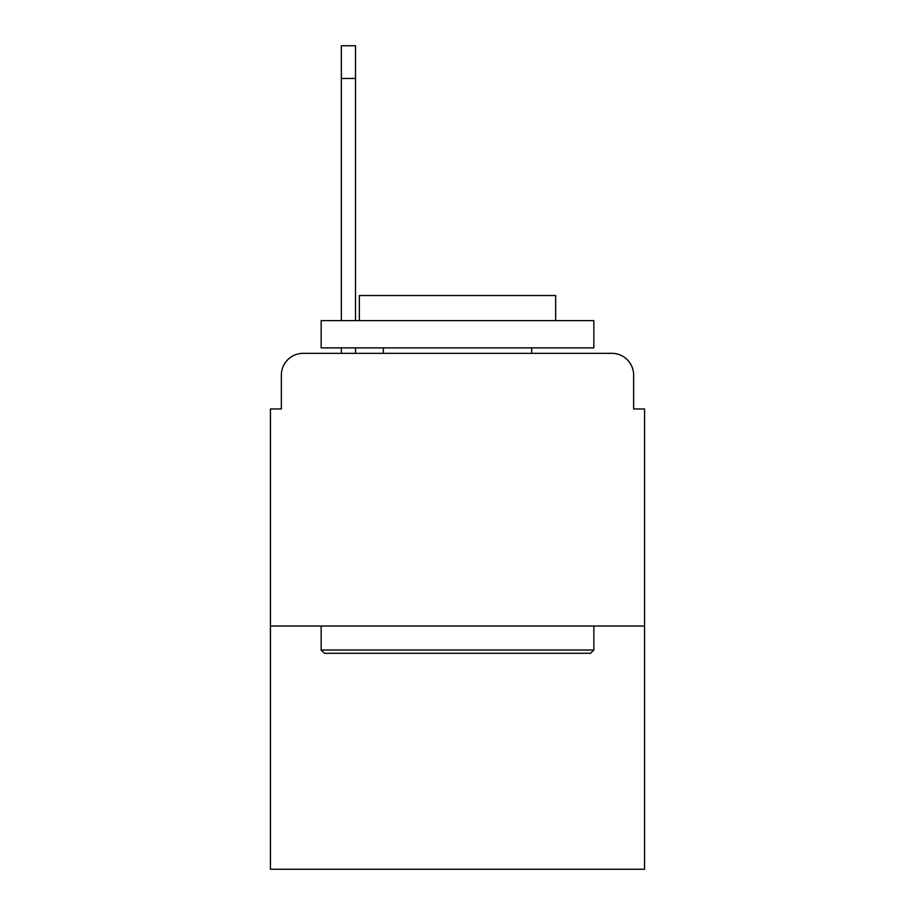 <?xml version="1.0" encoding="UTF-8"?>
<svg xmlns="http://www.w3.org/2000/svg" width="915" height="915" viewBox="0 0 915 915"><rect width="100%" height="100%" fill="white"/><g stroke="black" fill="none" stroke-linecap="round" stroke-linejoin="round"><path stroke-width="1.37" d="M281.351 375.15L281.351 408.959L281.351 375.15A21.811 21.811 0 0 1 303.162 353.339L341.341 353.339L341.341 347.883M644.56 626.02L270.44 626.02L270.44 869.25L644.56 869.25L644.56 408.959L633.649 408.959L633.649 375.15A21.811 21.811 0 0 0 611.838 353.339L303.162 353.339M270.44 626.02L270.44 408.959L281.351 408.959M355.512 347.883L355.512 353.339L372.428 353.339M542.572 353.339L611.838 353.339M633.649 408.959L633.649 375.15M590.564 653.287L324.436 653.287L321.154 650.016L593.846 650.016L590.564 653.287M321.154 320.616L593.846 320.616L593.846 347.883L321.154 347.883L321.154 320.616M555.668 320.616L555.668 295.522L359.332 295.522L359.332 320.616M321.154 626.02L321.154 650.016M593.846 626.02L593.846 650.016M383.328 347.883L383.328 353.339M531.672 347.883L531.672 353.339M341.341 320.616L341.341 45.75L355.512 45.75L355.512 320.616M341.341 78.473L355.512 78.473"/></g></svg>
